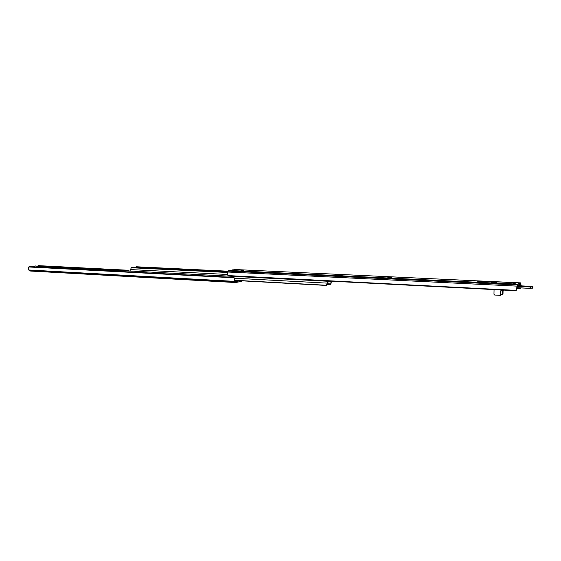 <?xml version="1.0" encoding="UTF-8"?>
<svg xmlns="http://www.w3.org/2000/svg" width="561" height="561" viewBox="0 0 561 561"><rect width="100%" height="100%" fill="white"/><g stroke="black" fill="none" stroke-linecap="round" stroke-linejoin="round"><path stroke-width="0.84" d="M240.122 280.738L235.452 281.636L234.154 277.8L233.495 277.407L29.389 266.706L28.176 267.555L28.632 269.988L234.512 281.356L235.543 282.534L241.146 281.461L241.798 280.83M235.073 281.012L236.447 280.844L236.048 280.514M28.632 269.988L30.567 271.047L235.543 282.534M30.596 266.77L35.75 265.991L31.086 266.447M234.168 278.508L234.512 281.356M28.653 266.973L234.154 277.8M327.344 281.236L327 283.123L234.477 278.221L234.568 279.062M37.959 265.872L37.692 267.141M37.538 266.461L124.023 270.942M37.945 266.202L124.717 270.683M38.358 265.648L127.915 270.227M35.75 265.991L36.549 267.078M31.668 266.475L31.171 266.798M235.48 281.026L234.814 280.591M327.589 283.761L330.801 283.929L331.46 281.447M129.114 270.086L124.36 270.732L123.785 271.65M331.2 283.039L330.801 283.929M327.582 284.343L330.766 284.266M331.039 281.426L330.794 283.698M327 283.123L327.575 284.476L327.365 282.211L330.773 281.412M327.575 284.476L326.502 285.444L325.752 285.219L327.161 283.999M234.729 280.444L325.934 285.423M234.652 280.262L325.752 285.219M136.309 266.777L228.103 271.201L136.786 266.791L135.348 267.653M227.773 271.896L135.39 267.401M227.64 272.162L131.365 267.457L130.587 269.575L131.022 271.082L336.27 281.685M130.93 267.892L131.365 267.457M227.619 272.211L131.59 267.513M227.514 272.478L131.372 267.758M337.203 281.503L336.053 281.44M491.618 282.232L493.526 282.295L491.618 282.232M240.935 270.409L243.516 270.451L240.935 270.409M465.77 280.844L463.842 280.928L464.887 281.145L468.169 281.082L465.763 281.187M341.27 274.981L339.293 275.114L342.364 275.037L341.27 275.304M389.685 277.26L387.798 277.337L388.619 277.541L391.774 277.464L389.685 277.59M234.596 269.511L236.146 269.652L228.839 270.437L228.152 271.096L227.443 274.967L228.909 275.921L515.18 290.675L516.485 290.037L517.291 285.339L520.566 283.929L520.973 285.858M509.633 283.712L509.851 282.471L496.667 281.811L493.575 282.996L513.119 283.929L516.59 282.828L514.521 282.646L513.588 282.744L513.567 283.782L514.416 283.733M495.812 282.912L509.64 283.522M479.262 282.232L483.82 282.365M521.246 285.872L520.538 282.87L517.424 284.182L516.506 289.679M485.623 281.699L480.497 281.138L476.871 281.994L483.771 282.393M521.057 287.912L519.402 288.782L519.213 288.172L520.335 287.877M516.737 288.649L519.402 288.782M516.744 288.045L519.213 288.172M518.048 285.009L520.86 285.142M516.744 288.838L516.485 290.037M227.969 275.584L516.26 290.381M227.71 272.015L516.758 286.117M229.161 270.388L229.561 270.402M230.683 270.437L231.104 270.058M233.418 269.932L234.063 269.56M513.588 282.744L513.364 283.936M503.939 290.093L503.512 290.619L500.531 290.9L500.447 295.352L494.697 295.037L493.968 294.273L494.059 289.581M503.07 290.668L503 294.23L502.621 294.392L502.698 290.647M502.621 294.392L500.847 294.301M504.262 290.107L503.533 290.612M500.966 290.563L500.826 295.184L500.447 295.352M29.193 270.647L234.968 282.113M330.366 281.503L331.032 281.538M124.36 270.732L130.944 271.075M227.331 274.462L130.587 269.575M228.839 270.437L517.424 284.182M228.152 271.096L517.025 284.995M486.198 281.587L484.283 282.288M511.043 283.782L507.074 283.6M509.851 282.471L513.785 282.653M234.379 269.504L520.482 282.877M516.022 282.716L516.015 283.067M514.521 282.646L514.5 283.705M513.329 283.936L511.408 283.845M509.297 282.4L509.276 283.494M496.667 281.811L496.646 282.891M495.742 281.853L495.735 282.26M494.388 282.604L494.381 283.032M485.546 281.377L485.538 281.727M480.497 281.138L480.475 282.211M479.115 281.194L479.094 282.225M500.917 290.738L500.531 290.9M517.046 286.348L530.362 287.001L532.193 286.916L532.873 286.601L531.709 286.376L517.207 285.675L531.709 286.376L532.95 286.608L532.887 287.863M532.915 286.566L532.922 287.898L532.2 288.277M530.327 288.375L516.772 287.702L530.327 288.375L532.88 287.933L532.179 288.291L532.235 286.959L530.348 287.043L530.32 288.34L516.772 287.667M532.873 286.601L532.193 286.916M530.362 287.001L517.032 286.39M35.834 265.991L35.266 265.963M234.477 278.228L234.098 277.702M37.594 266.321L38.008 265.767M336.334 281.699L131.022 271.082M234.477 269.497L520.538 282.87M232.205 269.876L234.26 269.974M229.351 270.374L231.356 270.465M495.826 282.344L495.812 283.102M485.665 281.685L483.954 282.309"/></g></svg>
